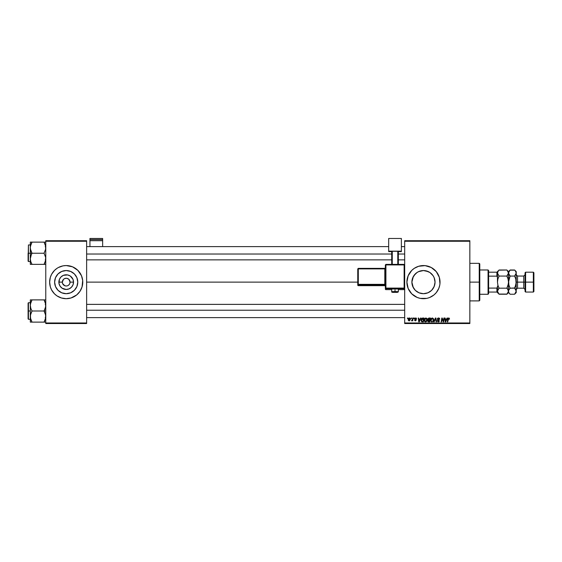 <?xml version="1.0" encoding="UTF-8"?>
<svg xmlns="http://www.w3.org/2000/svg" width="562" height="562" viewBox="0 0 562 562"><rect width="100%" height="100%" fill="white"/><g stroke="black" fill="none" stroke-linecap="round" stroke-linejoin="round"><path stroke-width="0.84" d="M66.204 270.547A11.577 11.577 0 0 0 55.294 278.26A11.577 11.577 0 0 1 66.204 270.547L70.629 271.432L74.388 273.94L76.896 277.691L77.774 282.124A11.577 11.577 0 0 1 66.204 293.694A11.577 11.577 0 0 1 54.626 282.124L55.505 277.691L58.019 273.94L61.771 271.432L66.204 270.547A11.577 11.577 0 0 1 77.106 278.26A11.577 11.577 0 0 0 66.204 270.547M55.294 285.988A11.577 11.577 0 0 0 66.204 293.694A11.577 11.577 0 0 1 55.294 285.988M64.721 285.693L65.445 285.91L63.471 284.857L62.628 283.599L64.714 285.693M66.204 285.988L66.702 285.953M69.99 281.372L68.936 279.391L66.955 278.33L68.936 279.391L70.067 282.124A3.864 3.864 0 0 1 66.204 285.988A3.864 3.864 0 0 1 62.333 282.124A3.864 3.864 0 0 0 66.204 285.988A3.864 3.864 0 0 0 70.067 282.124L73.531 282.124A7.334 7.334 0 0 1 66.204 289.458A7.334 7.334 0 0 1 58.87 282.124L62.333 282.124L63.471 279.391L64.721 278.548L66.702 278.288L64.721 278.548M71.03 297.965A16.565 16.565 0 0 0 74.015 296.729A16.565 16.565 0 0 1 71.03 297.965L76.713 294.931L79.973 291.327L82.052 286.929L82.684 280.501L81.504 275.78L77.914 270.406L72.54 266.817L66.204 265.559A16.565 16.565 0 0 0 62.979 265.875L58.392 267.512A16.565 16.565 0 0 1 61.37 266.276A16.565 16.565 0 0 0 58.392 267.512L57.001 268.348A16.565 16.565 0 0 0 52.421 272.928A16.565 16.565 0 0 1 57.008 268.341L54.486 270.406L51.592 274.312L50.348 277.312L49.639 282.124L50.348 286.929L51.592 289.929L54.486 293.835L57.001 295.893A16.565 16.565 0 0 1 52.421 291.32A16.565 16.565 0 0 0 57.008 295.9L61.391 297.972A16.565 16.565 0 0 0 62.958 298.366A16.565 16.565 0 0 1 61.413 297.979L66.204 298.689A16.565 16.565 0 0 1 62.979 298.373A16.565 16.565 0 0 0 69.421 298.373A16.565 16.565 0 0 1 66.204 298.689L71.009 297.972A16.565 16.565 0 0 0 82.769 282.138A16.565 16.565 0 0 1 66.204 298.689A16.565 16.565 0 0 1 51.592 274.312A16.565 16.565 0 0 0 49.955 285.348A16.565 16.565 0 0 1 49.639 282.138A16.565 16.565 0 0 0 51.592 289.936A16.565 16.565 0 0 1 49.955 285.356A16.565 16.565 0 0 0 61.37 297.965A16.565 16.565 0 0 1 58.392 296.729A16.565 16.565 0 0 0 61.37 297.965M61.413 266.262A16.565 16.565 0 0 1 62.958 265.875A16.565 16.565 0 0 0 61.413 266.262A16.565 16.565 0 0 1 62.958 265.875M69.414 284.267L68.346 285.334M61.413 297.979A16.565 16.565 0 0 0 62.958 298.366M69.442 298.366A16.565 16.565 0 0 0 70.988 297.979A16.565 16.565 0 0 1 69.442 298.366A16.565 16.565 0 0 0 70.988 297.979M418.458 271.685L423.46 270.547L425.722 270.772L429.895 272.5L433.084 275.689L434.159 277.691L435.037 282.124L434.138 277.649L435.037 282.124L434.805 284.421L435.037 282.124A11.577 11.577 0 0 1 423.46 293.694A11.577 11.577 0 0 1 411.89 282.124L412.782 286.578M413.302 287.667L411.89 282.124A11.577 11.577 0 0 1 423.46 270.547A11.577 11.577 0 0 1 435.037 282.124L434.159 286.55L431.637 290.315L432.789 288.973M428.954 292.31L430.808 291.067M431.518 290.435L427.893 292.816L423.46 293.694L426.874 293.181M420.074 293.188L418.571 292.612M416.871 291.636L417.973 292.31M414.194 289.051L415.29 290.315L412.768 286.55L411.89 282.124L413.344 276.504M429.818 297.417A16.565 16.565 0 0 0 439.709 285.363L439.948 283.747A16.565 16.565 0 0 0 440.032 282.138A16.565 16.565 0 0 1 423.46 298.689A16.565 16.565 0 0 1 406.895 282.124L408.16 288.461A16.565 16.565 0 0 0 417.109 297.424L420.228 298.373A16.565 16.565 0 0 0 426.684 298.373L428.272 297.972A16.565 16.565 0 0 0 429.782 297.431L433.969 294.931L436.267 292.633L438.767 288.461L439.709 285.356A16.565 16.565 0 0 0 439.948 283.761M417.137 297.431A16.565 16.565 0 0 0 418.634 297.972M418.676 297.979A16.565 16.565 0 0 0 420.221 298.366M426.706 298.366A16.565 16.565 0 0 0 428.251 297.979M86.632 282.124L357.755 282.124L86.632 282.124M62.635 283.606L62.333 282.124A3.864 3.864 0 0 1 66.204 278.26A3.864 3.864 0 0 1 70.067 282.124L69.772 283.599M415.367 290.392L419.034 292.816L423.467 293.694L421.184 293.469M428.413 292.584L425.743 293.469M425.771 293.462L423.474 293.694M434.812 284.4L433.59 287.723M404.689 323.536L469.846 323.536L469.846 322.981L404.689 322.981L404.689 241.26L469.846 241.26L469.846 322.981L469.846 240.712L404.689 240.712L469.846 240.712L469.846 241.26L404.689 241.26L404.689 240.712L404.689 322.981L469.846 322.981L469.846 323.536L404.689 323.536L404.689 322.981L404.689 323.536M413.927 318.015L413.836 318.57L414.243 318.57L414.327 318.015L413.836 318.57L414.243 318.57L414.327 318.015L413.836 318.57L413.927 318.015M411.215 318.015L411.124 318.57L411.532 318.57L411.616 318.015L411.124 318.57L411.532 318.57L411.616 318.015L411.124 318.57L411.215 318.015M425.898 317.966L424.739 318.577L424.219 320.017L424.521 321.373L425.476 321.928L426.586 321.471L427.204 320.094L426.909 318.506L425.898 317.966L424.219 320.207L425.553 321.928L426.698 321.345L427.225 319.637L425.975 317.966M420.622 318.015L420.144 319.068L418.774 319.068L418.641 318.015L418.24 318.015L418.767 321.878L419.259 321.878L421.057 318.015L420.144 319.068L418.774 319.068L418.641 318.015L418.24 318.015L418.767 321.878L419.259 321.878L421.057 318.015L419.259 321.878L418.767 321.878L418.24 318.015L418.641 318.015M428.89 318.015L427.865 318.773L428.265 319.996L427.759 321.211L428.328 321.836L429.789 321.878L430.443 318.015L428.89 318.015L430.443 318.015L428.89 318.015L427.78 319.216L428.265 319.996L427.731 320.937L428.265 321.815L429.789 321.878L430.443 318.015L429.789 321.878L428.202 321.787M434.138 321.878L433.702 321.878L435.395 318.015L433.702 321.878L434.138 321.878L435.585 318.57L436.091 321.878L436.498 321.878L435.908 318.015L435.395 318.015L435.908 318.015L435.395 318.015L433.702 321.878L434.138 321.878L435.585 318.57L436.091 321.878L436.498 321.878L435.908 318.015L436.498 321.878L436.091 321.878M448.806 317.966L449.516 318.816L449.052 318.015L448.04 318.303L447.303 321.878L447.71 321.878L448.328 318.612L448.869 318.45L449.481 319.167L448.729 317.966L447.781 319.047L447.303 321.878L447.71 321.878L448.701 318.415L449.481 319.167L448.638 318.422M441.964 319.616L441.57 321.878L441.163 321.878L441.816 318.015L442.238 318.015L443.355 321.288L443.889 318.015L443.355 321.288L442.238 318.015L441.816 318.015L441.163 321.878L441.57 321.878L442.104 318.598L443.214 321.878L443.636 321.878L444.296 318.015L443.889 318.015L444.296 318.015L443.889 318.015L443.355 321.288L442.238 318.015L441.816 318.015L441.163 321.878L441.57 321.878L442.104 318.598L443.214 321.878L443.636 321.878L444.296 318.015L443.636 321.878L443.214 321.878M408.16 288.461L411.749 293.835L417.123 297.424M420.228 298.373L426.698 298.373M428.272 297.972L429.804 297.424M439.948 283.747L439.315 277.312L436.267 271.615L431.272 267.512L425.09 265.636L418.655 266.269L414.257 268.348L411.749 270.406L408.16 275.78L406.895 282.124A16.565 16.565 0 0 1 423.46 265.559A16.565 16.565 0 0 1 440.032 282.124M447.078 318.015L446.6 319.068L445.23 319.068L445.097 318.015L444.697 318.015L445.223 321.878L445.715 321.878L447.514 318.015L446.6 319.068L445.23 319.068L445.097 318.015L444.697 318.015L445.223 321.878L445.715 321.878L447.514 318.015L445.715 321.878L445.223 321.878L444.697 318.015L445.097 318.015M438.529 317.966L437.672 318.268L437.327 319.279L438.845 321.218L437.974 321.436L437.117 320.726L438.135 321.928L439.02 321.661L439.322 320.783L437.784 318.787L438.711 318.429L439.73 319.272L439.449 318.317L438.529 317.966L437.32 319.097L438.922 320.93L438.255 321.478L437.117 320.811L438.248 321.928L439.329 320.902L437.721 319.061L438.508 318.415L439.73 319.272L438.529 317.966M432.326 317.966L431.293 318.429L430.668 319.82L430.949 321.373L431.897 321.928L433.014 321.471L433.625 320.094L433.372 318.57L432.326 317.966L430.64 320.207L431.974 321.928L433.126 321.345L433.653 319.637L432.403 317.966M416.639 318.914L416.056 318.022L414.897 318.289L414.84 319.181L415.88 320.178L414.545 320.2L415.353 320.874L416.287 320.073L415.17 318.563L415.803 318.331L416.639 318.914L415.676 317.966L414.728 318.78L415.845 319.911L415.459 320.523L414.531 320.024L415.444 320.874L416.287 320.073L415.128 318.745L415.655 318.317L416.231 318.893M422.252 318.106L422.87 318.015L421.5 318.731L421.142 321L421.795 321.794L423.362 321.878L424.015 318.015L422.252 318.106L421.05 320.298L421.907 321.829L423.362 321.878L424.015 318.015L423.362 321.878L421.964 321.843M409.403 317.966L408.153 319.701L409.087 320.874L410.358 319.083L409.403 317.966L408.525 318.436L408.195 320.122L408.981 320.874L410.295 319.694L410.239 318.478L409.607 317.987M412.761 318.015L412.36 319.897L411.468 320.776L412.389 320.242L412.29 320.825L412.698 320.825L413.168 318.015L411.468 320.776L412.389 320.242L412.29 320.825L412.698 320.825L413.168 318.015L412.698 320.825L412.29 320.825M407.499 318.015L407.408 318.57L407.815 318.57L407.9 318.015L407.408 318.57L407.815 318.57L407.9 318.015L407.408 318.57L407.499 318.015M433.569 276.483L434.138 277.642M416.871 272.612L419.034 271.432L423.46 270.547L428.406 271.657M425.736 270.772L426.86 271.06M412.115 279.848L411.89 282.124L412.768 277.691L415.367 273.856M413.85 275.675L414.131 275.282M66.197 278.26L65.698 278.288M45.768 323.536L86.632 323.536L86.632 322.981L45.768 322.981L45.768 241.26L86.632 241.26L86.632 322.981L86.632 240.712L45.768 240.712L86.632 240.712L86.632 241.26L45.768 241.26L45.768 240.712L45.768 322.981L86.632 322.981L86.632 323.536L45.768 323.536L45.768 322.981L45.768 323.536M66.204 265.559L62.972 265.875A16.565 16.565 0 0 1 69.421 265.875A16.565 16.565 0 0 0 66.204 265.559M440.032 282.103A16.565 16.565 0 0 0 439.948 280.515M439.948 280.48A16.565 16.565 0 0 0 429.818 266.824M429.782 266.81A16.565 16.565 0 0 0 428.293 266.276M428.251 266.262A16.565 16.565 0 0 0 418.676 266.262M418.634 266.276A16.565 16.565 0 0 0 417.137 266.817M417.109 266.824A16.565 16.565 0 0 0 408.16 275.78M412.958 269.317L411.749 270.406M411.749 293.835L412.958 294.931M413.864 275.654L417.032 272.5M417.973 271.931L416.112 273.181M423.453 270.547L420.053 271.06M429.916 272.514L428.961 271.938M433.063 275.661L431.644 273.94M434.138 277.649L433.653 276.63M61.37 266.276A16.565 16.565 0 0 0 49.639 282.11A16.565 16.565 0 0 1 66.204 265.559A16.565 16.565 0 0 1 82.769 282.124A16.565 16.565 0 0 0 71.03 266.276A16.565 16.565 0 0 1 74.015 267.512A16.565 16.565 0 0 0 71.03 266.276M70.988 266.262A16.565 16.565 0 0 0 69.442 265.875A16.565 16.565 0 0 1 70.988 266.262A16.565 16.565 0 0 0 69.442 265.875M82.684 283.747L82.684 280.501M82.052 277.312L81.504 275.78M49.716 280.501L49.716 283.747M50.348 286.929L50.896 288.461M77.774 282.124L76.896 286.55L74.388 290.308L70.629 292.816L66.204 293.694L61.771 292.816L58.019 290.308L55.505 286.55L54.626 282.124A11.577 11.577 0 0 1 66.204 270.547A11.577 11.577 0 0 1 77.774 282.124M72.631 272.5L70.629 271.432M56.579 275.689L55.505 277.691M59.769 291.748L61.771 292.816M75.821 288.552L76.896 286.55M73.531 282.124L72.976 284.927L71.388 287.308L69.007 288.896L66.204 289.458L62.129 288.222L60.106 286.198L59.01 283.55L59.424 279.314L61.012 276.94L63.394 275.345L67.63 274.93L70.278 276.026L72.976 279.314L73.531 282.124L70.067 282.124A3.864 3.864 0 0 0 66.204 278.26A3.864 3.864 0 0 0 62.333 282.124L58.87 282.124A7.334 7.334 0 0 1 66.204 274.79A7.334 7.334 0 0 1 73.531 282.124M62.986 279.974L62.628 280.642M442.252 319.167L442.154 318.787M442.364 319.511L442.104 318.598M443.285 321.021L443.474 320.375M445.42 320.495L445.287 319.518L445.526 321.457L445.849 320.67L445.526 321.457L445.849 320.67L445.526 321.457L445.42 320.495L445.483 320.972M446.383 319.518L445.849 320.67L446.383 319.518L445.287 319.518L446.383 319.518M449.115 318.886L448.701 318.415L449.08 319.216L448.701 318.415L448.174 319.146L447.71 321.878L447.303 321.878L447.781 319.047M448.701 318.415L448.188 319.047M438.655 317.966L439.027 318.036M439.596 318.549L439.702 318.907M439.73 319.272L439.329 319.321M439.224 318.752L438.508 318.415L439.329 319.195L438.508 318.415L437.721 319.061L439.329 320.902L437.946 319.518M437.721 319.061L438.388 319.778M439.308 321.113L439.161 321.506M438.248 321.928L437.117 320.811L437.517 320.684M437.517 320.776L438.255 321.478L437.531 320.916M438.901 321.106L438.255 321.478L438.922 320.93L438.255 321.478L438.922 320.93L438.079 320.178L438.81 320.614M438.922 320.93L438.69 320.523M437.369 318.745L437.735 318.218M435.719 319.574L435.585 318.57L435.262 319.349M433.478 318.766L433.632 319.335M431.511 321.843L431.974 321.928M430.64 320.207L430.696 319.637M431.405 321.239L431.075 320.593M431.574 321.373L431.04 320.249L432.297 318.415L433.253 319.616L432.81 321.05M433.14 320.438L432.923 320.895M433.204 319.195L433.253 319.616M428.328 321.836L428.799 321.878L427.731 320.937L428.265 319.996L427.787 319.104M427.731 320.937L428.265 319.996L427.78 319.216M428.806 318.485L428.181 319.23L429.74 319.771L429.958 318.464L428.806 318.485L429.958 318.464L429.74 319.771L428.181 319.23L429.206 318.464L428.216 319.462M428.181 320.628L429.01 320.221L428.132 320.923L429.459 321.429L428.771 321.429L428.258 320.495M428.427 320.333L429.663 320.221L429.459 321.429L429.663 320.221L428.356 320.382L428.132 320.923M428.181 319.23L428.883 319.771L428.181 319.23M428.195 319.075L428.701 318.513M415.887 318.359L416.231 319.019L415.655 318.317L416.231 319.019L415.655 318.317L415.128 318.745L416.287 320.073L415.444 320.874L414.531 320.024L415.459 320.523L415.88 320.136L414.728 318.78L415.676 317.966L414.728 318.78L414.932 319.286L414.728 318.78M415.732 318.317L415.128 318.745L416.287 320.073L415.444 320.874M415.135 318.696L415.599 319.258M414.932 319.975L415.459 320.523L415.88 320.136L414.932 319.286M415.409 320.523L415.845 319.911L415.065 319.399M415.459 320.523L415.88 320.136L415.459 320.523M415.866 317.98L416.273 318.127M416.175 318.64L415.81 318.331M418.971 320.495L418.831 319.518L419.069 321.457L418.971 320.495L419.069 321.457L419.926 319.518L419.392 320.67M418.831 319.518L419.926 319.518L418.831 319.518M422.273 321.878L421.907 321.829M421.605 321.057L421.479 319.926L421.943 321.366L421.458 320.319L423.53 318.464L423.031 321.429L422.322 321.429M421.479 319.926L422.715 318.478M421.943 321.366L422.448 321.429L421.943 321.366M422.673 318.485L422.294 318.577M422.041 318.745L421.753 319.104M427.05 318.766L427.211 319.335M426.881 321.078L427.19 320.171M426.698 321.345L425.553 321.928M425.251 321.893L424.837 321.703M424.226 320.01L424.268 319.63M426.382 321.05L425.567 321.478L426.382 321.05L425.567 321.478L424.619 320.249L425.87 318.415L426.818 319.806L425.687 321.471M424.977 321.239L424.647 320.593M426.713 320.438L426.495 320.895M409.508 317.973L409.902 318.099M410.351 318.879L410.253 318.521M409.67 320.705L409.241 320.867M408.532 318.436L408.953 318.071M408.792 320.403L408.567 319.483L409.22 320.516L408.553 319.701L409.108 320.523L409.958 319.125L409.536 318.331L408.553 319.701L409.108 320.523M408.637 319.139L408.862 318.654M409.86 319.785L409.593 320.291M409.515 320.361L409.164 320.523M412.332 320.347L411.742 320.874L411.918 320.41M412.389 320.242L411.468 320.776M419.069 321.457L419.027 320.972M423.017 318.464L423.53 318.464L423.031 321.429L422.448 321.429M425.567 321.478L425.153 321.373M409.536 318.331L409.958 318.991M75.392 268.341A16.565 16.565 0 0 1 79.98 272.928A16.565 16.565 0 0 0 75.392 268.341M80.809 274.312A16.565 16.565 0 0 1 82.312 278.26A16.565 16.565 0 0 0 80.809 274.312M82.312 285.988A16.565 16.565 0 0 1 80.809 289.936A16.565 16.565 0 0 0 82.312 285.988M79.98 291.32A16.565 16.565 0 0 1 75.392 295.9A16.565 16.565 0 0 0 79.98 291.32M82.052 286.929L81.504 288.461M50.348 277.312L50.896 275.78M77.106 285.988A11.577 11.577 0 0 1 66.204 293.694A11.577 11.577 0 0 0 77.106 285.988M479.231 282.124L479.786 282.124L479.786 263.901L479.786 300.347L479.786 282.124L479.231 282.124L479.231 263.346L479.231 282.124L469.846 282.124L479.231 282.124L479.231 300.895L479.231 282.124M30.439 249.149L30.306 253.244L32.027 253.244L30.791 250.561L30.306 247.687L30.784 244.835L32.027 242.131L44.054 242.131L45.641 246.226L45.648 249.128L44.054 253.244L32.027 253.244L30.439 249.149M28.1 261.042L28.43 244.962L28.43 253.244L30.306 253.244L30.306 258.801L30.784 255.949L32.027 253.244L44.054 253.244L45.641 257.34L45.648 260.241L44.054 264.358L32.027 264.358L30.791 261.674L30.306 258.801L30.306 264.358L45.768 264.358M30.306 244.962L28.43 244.962L28.1 261.197M30.376 259.869L30.432 260.241M30.594 261L30.306 258.801L30.306 264.358M31.289 262.925L32.027 264.358L31.339 264.358L32.027 264.358L30.791 261.66M44.791 262.932L44.054 264.358L44.742 264.358L44.054 264.358L45.641 260.262M45.705 246.62L45.648 246.247M45.48 245.489L45.648 249.128L44.054 253.244L45.641 257.34L45.459 261.084M44.37 242.707L44.054 242.131L45.768 242.131L44.054 242.131L45.641 246.226M44.791 243.557L44.054 242.131L32.027 242.131L30.439 246.226M31.374 243.374L32.027 242.131L30.306 242.131L30.306 247.687L30.784 244.835L32.027 242.131L30.306 242.131L30.791 242.131L30.306 242.131L30.306 253.244L28.43 253.244L28.43 261.527L28.43 244.962M28.1 253.244L28.1 261.197L28.1 253.244M30.784 261.653L30.439 260.262M31.332 263.03L32.027 264.358L30.791 264.358M31.332 254.572L32.027 253.244L30.306 253.244L30.306 258.801L31.332 254.572M30.791 242.131L31.339 242.131L30.791 242.131M31.339 242.131L32.027 242.131L30.791 244.821M45.29 242.131L45.648 242.131M45.459 245.404L45.29 244.821L45.459 245.404M86.632 254.024L391.714 254.024L86.632 254.024M398.339 254.024L404.689 254.024L398.339 254.024M30.376 246.62L30.432 246.233M30.615 245.404L30.784 244.835M44.742 264.358L45.29 264.358M45.705 259.869L45.648 260.241M404.689 310.224L86.632 310.224L404.689 310.224M45.48 303.248L45.648 306.88L44.054 311.004L45.768 311.004L44.054 311.004L45.283 313.687L45.768 316.561L45.29 319.42L44.054 322.117L45.641 318.022M30.594 318.759L30.432 315.12L32.027 311.004L44.054 311.004L32.027 311.004L30.791 308.313L30.306 305.447L30.306 311.004L28.43 311.004L28.43 319.286L28.43 302.721L28.1 318.956M30.376 317.628L30.432 318.008M31.711 321.541L32.027 322.117L44.054 322.117L32.027 322.117L30.791 319.427L30.306 316.561L30.306 322.117L32.027 322.117L30.439 318.022M45.705 304.372L45.648 304.007M44.791 301.309L44.054 299.89L32.027 299.89L30.432 303.993L32.027 299.89L30.306 299.89L30.791 299.89L30.306 299.89L30.306 305.447L30.784 302.595L32.027 299.89L44.054 299.89L45.283 302.574L45.768 305.447L45.29 308.299L44.054 311.004L45.641 315.099L45.459 318.837M45.648 299.89L44.054 299.89L45.641 303.986M45.768 322.117L44.742 322.117L45.768 322.117M44.742 322.117L45.648 322.117L44.054 322.117L44.707 320.874M28.1 318.802L28.1 311.004L30.306 311.004L30.306 316.561L30.784 313.708L32.027 311.004L30.791 308.313L30.306 305.145M28.43 311.004L28.43 302.721L28.43 311.004M28.1 311.004L28.1 303.051L28.1 311.004M31.339 299.89L30.432 299.89L32.027 299.89L31.339 301.211L32.027 299.89L30.306 299.89L30.306 322.117M30.306 305.447L30.439 303.986M31.339 301.211L30.791 302.588M30.791 322.117L32.027 322.117L31.339 322.117L32.027 322.117L31.289 320.691M44.742 301.211L44.054 299.89L45.29 299.89M45.29 302.595L45.459 303.164L45.29 302.595M30.615 303.164L30.784 302.595M30.376 304.372L30.432 304.007M30.432 299.89L30.791 299.89M45.705 317.628L45.648 317.994M488.069 269.978L488.624 270.526L488.624 272.184L488.624 270.526L488.069 269.978L479.786 269.978L488.069 269.978L488.069 294.27L479.786 294.27L488.069 294.27L488.069 269.978M488.624 293.715L488.069 294.27L488.624 293.715L488.624 292.064L488.624 293.715M497.454 277.312L496.906 276.153L488.624 276.153L488.624 288.095L488.624 272.184L488.624 276.153L496.906 276.153L497.454 277.312L497.454 272.184L488.624 272.184L496.906 272.184L496.906 276.153L496.906 272.184L497.454 272.184L497.454 282.124L497.911 278.998L499.077 276.068L497.454 273.034L497.574 273.82L497.574 272.247L498.424 270.729L499.077 270.006L506.875 270.006L498.93 270.16M497.454 292.064L488.624 292.064L488.624 288.095L488.624 292.064L497.454 292.064L497.454 286.936L496.906 288.095L488.624 288.095L496.906 288.095L496.906 292.064L496.906 288.095L497.454 286.936L497.454 291.818M525.618 282.124L525.618 272.184L525.618 282.124L533.9 282.124L533.9 272.739L533.9 291.509L533.345 272.184L533.345 282.124L525.618 282.124L525.618 292.064L525.618 282.124L525.063 282.124L525.618 282.124M525.063 272.739L525.063 291.509L525.063 282.124L523.742 282.124L525.063 282.124L525.063 272.739L525.618 272.184L533.345 272.184L533.9 272.739M515.277 270.751L516.232 273.034L516.232 271.629L516.232 282.124L517.553 282.124L517.553 288.194L516.232 289.521L516.232 292.612L515.776 289.655L516.232 291.207L516.232 282.124L516.232 289.542M515.874 279.363L516.232 282.124L516.113 280.543L516.232 282.124L523.742 282.124L517.553 282.124L517.553 276.047L517.553 288.194L523.742 288.194L523.742 276.047L525.063 274.727M507.036 270.167L508.498 273.034L506.875 276.068L507.528 277.509L506.875 276.068L508.378 273.827L506.875 276.068L499.077 276.068L506.875 276.068L508.048 278.998L508.498 282.124L508.048 285.243L506.875 288.18L499.077 288.18L497.911 285.243L497.454 282.124L497.925 285.306L499.077 288.18L506.875 288.18L508.378 290.413L508.385 291.994L506.875 294.235L499.077 294.235L497.454 291.207L499.077 288.18L497.574 290.413L497.911 289.648L497.454 291.207L497.925 292.795M509.432 275.296L508.617 273.834L508.498 271.629L508.498 292.612L508.498 273.034L508.378 272.24L508.385 273.82L506.875 276.068L507.528 277.502M498.923 294.074L507.029 294.081M509.966 294.074L508.954 292.774L507.57 288.952M506.98 287.969L508.385 283.698L508.048 285.243L508.498 282.124L508.027 278.942M497.454 278.106L497.454 282.124L497.911 278.998L499.077 276.068L497.454 273.034L498.424 270.729M508.498 291.165L506.875 294.235L507.57 293.462M506.875 288.18L507.528 288.903M507.528 277.509L508.048 278.998M509.467 270.729L508.498 273.034L510.12 270.006L508.498 271.629L506.875 270.006L508.378 272.24M508.385 272.254L508.027 271.446M498.431 286.739L499.077 288.18L498.431 286.739M498.522 288.784L499.077 288.18M497.454 292.612L498.452 293.547M498.424 293.519L497.574 292.001M497.454 286.135L497.454 286.936M509.565 288.784L508.617 290.413L508.617 292.001L508.617 290.428L510.12 288.18L508.954 285.243L508.498 282.124L510.022 276.272M514.757 270.16L509.973 270.16M509.474 277.502L510.12 276.068L508.498 273.034M515.298 288.952L516.232 291.207L514.609 294.235L510.12 294.235L509.495 293.547M509.467 293.519L508.968 292.795M516.232 273.034L514.609 276.068L515.256 277.502L514.609 276.068L516.232 273.034L515.776 271.481L516.232 273.034L516.232 282.124L515.263 286.739L514.609 288.18L510.12 288.18L508.617 290.413L510.12 288.18L509.474 286.739L510.12 288.18L514.708 287.969M508.856 284.871L508.617 280.543L509.467 277.509M510.12 270.006L514.609 270.006L515.249 270.715M515.263 270.729L515.761 271.46M515.776 279.005L514.609 276.068L516.113 273.834L514.609 276.068L510.12 276.068L514.609 276.068L515.776 278.998L516.113 283.698L514.609 288.18L516.232 291.207L515.298 293.462M506.875 294.235L508.498 292.612L510.12 294.235L514.609 294.235L515.263 293.519L514.757 294.081M514.609 288.18L515.263 288.903M510.12 288.18L508.954 285.243M510.12 276.068L509.467 275.345M508.498 291.207L508.617 291.994M525.063 289.521L523.742 288.194L523.742 276.047L517.553 276.047L516.232 274.727M525.063 291.509L525.618 292.064L533.345 292.064L533.345 282.124L533.345 292.064L533.9 291.509M102.642 246.62L102.642 238.464L102.642 239.56L89.941 239.56L89.941 238.464L102.642 238.464L89.941 238.464L89.941 246.62L89.941 240.698L102.642 240.698L102.642 246.62M89.941 240.698L102.642 240.698L102.642 239.56L89.941 239.56L89.941 240.698M396.294 289.023L398.339 288.917L395.023 288.798L395.023 292.324L397.784 292.226L392.318 292.247L395.023 292.324L395.023 291.559L391.714 291.671L395.023 291.559L395.023 288.798L391.714 288.917L393.758 289.023M385.911 264.913L404.134 264.913L404.134 264.379L385.911 264.379L385.911 264.913L385.911 264.379L385.363 264.934L385.911 264.913L385.911 264.379L385.363 264.934L385.363 288.109L385.911 288.088L385.911 264.913L385.363 264.934L385.363 289.086A0.555 0.555 0 0 0 385.911 289.634L385.911 288.664L404.134 288.664L404.134 289.634L398.339 289.634L404.134 289.634A0.555 0.555 -0 0 0 404.689 289.086L404.689 264.934L404.134 264.913L404.134 288.088L385.911 288.088L385.911 264.913L404.134 264.913L404.134 288.088L385.363 288.109L385.911 289.641L385.911 288.664A0.555 0.555 180 0 1 385.363 288.109L385.911 288.664L385.911 288.088L385.911 288.664L404.134 288.664L404.134 289.634L404.134 289.107M401.373 251.158L401.373 251.621L398.339 251.621L401.373 251.621L401.373 238.464L388.679 238.464L388.679 251.158L401.373 251.158L388.679 251.158L388.679 251.621L388.679 238.464L401.373 238.464L401.373 251.158M391.714 251.621L388.679 251.621L391.714 251.621M398.339 251.291L391.714 251.291L391.714 264.379L391.714 251.291L397.784 251.27L397.784 264.379L397.784 251.27L398.339 251.291L398.339 264.379L398.339 251.291M392.262 264.379L392.262 251.27L392.262 264.379M391.714 289.641L385.911 289.634A0.555 0.555 180 0 1 385.363 289.086M395.023 288.798L391.714 288.917L391.714 291.671C391.377 292.261 392.487 292.479 395.023 292.324C397.179 292.507 398.282 292.289 398.339 291.671L395.023 291.559L398.339 291.671L398.339 288.917L395.023 288.798M358.303 268.896L384.808 268.896L384.808 284.344L385.363 284.323L384.808 284.344L384.808 284.913A0.555 0.555 180 0 1 385.363 285.468A0.555 0.555 -0 0 0 384.808 284.913L384.808 284.344L358.303 284.344L358.303 284.913L358.303 284.344L357.755 284.365L358.303 284.913A0.555 0.555 180 0 1 357.755 284.365L357.755 285.103A0.555 0.555 0 0 0 358.303 285.658L358.303 284.913L384.808 284.913L384.808 285.658A0.555 0.555 180 0 1 385.363 286.206A0.555 0.555 -0 0 0 384.808 285.658L358.303 285.658L358.303 284.913L384.808 284.913L384.808 285.658L358.303 285.658L357.755 285.103L357.755 284.365L358.303 284.344L358.303 268.896L384.808 268.896L384.808 284.344L358.303 284.344L358.303 268.896L357.755 268.91L357.755 284.365L357.755 268.91L358.303 268.896L358.303 268.362L357.755 268.91L358.303 268.362L358.303 268.896L358.303 268.362L384.808 268.362A0.555 0.555 -0 0 0 385.363 267.807L384.808 268.362L358.303 268.362M384.808 268.896L384.808 268.362L384.808 268.896L385.363 268.875L384.808 268.896M404.689 289.086L404.134 289.641L404.689 288.109A0.555 0.555 180 0 1 404.134 288.664L404.134 288.088L404.134 288.664A0.555 0.555 0 0 0 404.689 288.109L404.134 288.088L404.689 288.109L404.689 264.934L404.134 264.379L404.134 264.913L404.689 264.934L404.134 264.379L385.911 264.379M469.846 263.346L479.231 263.346L479.786 263.901M469.846 300.895L479.231 300.895L479.786 300.347M45.22 259.869L45.768 260.424M30.306 261.527L28.43 261.527M45.22 246.62L45.768 246.065M86.632 246.62L388.679 246.62M401.373 246.62L404.689 246.62M86.632 259.869L391.714 259.869M398.339 259.869L404.689 259.869M404.689 317.628L86.632 317.628M404.689 304.372L86.632 304.372M45.22 304.372L45.768 303.824M30.306 319.286L28.43 319.286M30.306 302.721L28.43 302.721M45.22 317.628L45.768 318.183M497.454 271.629L499.077 270.006M516.232 271.629L514.609 270.006M514.609 294.235L516.232 292.612M385.363 286.213L384.808 285.658L358.303 285.658L357.755 285.103M404.134 289.641L398.339 289.641"/></g></svg>
